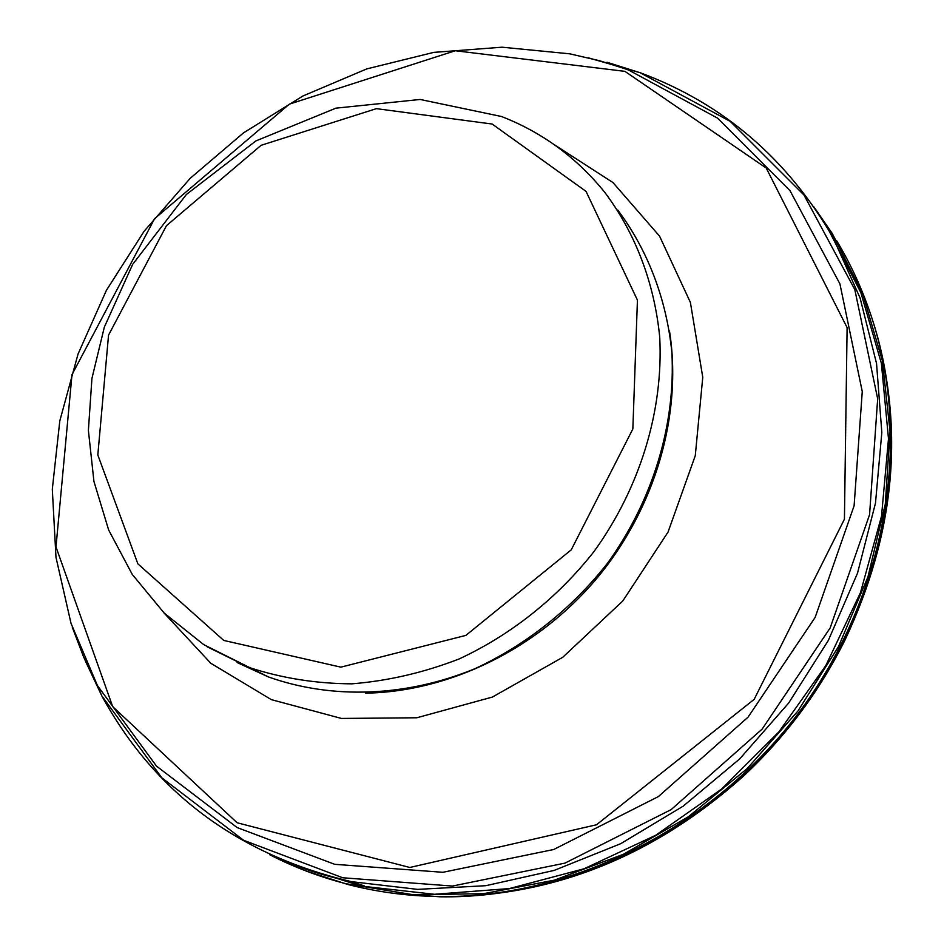 <?xml version="1.0" encoding="UTF-8"?>
<svg xmlns="http://www.w3.org/2000/svg" width="944" height="944" viewBox="0 0 944 944"><rect width="100%" height="100%" fill="white"/><g stroke="black" fill="none" stroke-linecap="round" stroke-linejoin="round"><path stroke-width="1.42" d="M306.564 871.17L347.758 884.445C376.904 891.986 407.041 896.009 438.169 896.529C570.801 898.629 711.859 828.679 799.214 712.142C886.31 595.416 912.553 441.686 871.56 317.054C862.627 289.985 851.028 264.58 836.738 240.838M253.027 669.343L248.85 667.349M617.754 210.04C647.773 250.172 666.558 299.095 671.88 352.584C675.715 424.647 652.823 500.509 607.523 563.238C571.627 608.845 525.843 645.153 474.761 668.777C405.708 697.12 331.769 699.445 268.415 676.942L237.121 662.535M270.126 854.934C293.985 867.182 319.225 876.775 345.846 883.702L413.354 894.759L483.529 893.697L554.281 880.174L623.335 854.332L688.388 816.749L747.247 768.51L797.881 711.115L838.579 646.463L867.996 576.725L885.283 504.249L890.039 431.455L882.369 360.679L862.816 294.08L832.313 233.569L814.047 207.066M293.702 864.857L361.717 886.145L434.405 894.287L509.394 888.564L584.053 868.775L655.655 835.298L721.464 789.137L778.93 731.836L825.847 665.52L860.444 592.702L881.519 516.156L888.493 438.759L881.389 363.357L860.845 292.569L827.935 228.684M391.854 893.083L439.963 896.8C571.863 898.912 712.106 829.646 799.285 714.03C886.192 598.225 912.942 445.485 872.893 321.196M607.039 62.28L640.681 72.912C723.104 103.663 787.272 158.627 833.186 237.805L860.078 297.985L876.539 363.464L881.826 432.482L875.489 503.081L857.53 573.126L828.313 640.48L788.665 703.032L739.766 758.834L683.149 806.188L620.621 843.724L554.163 870.415L485.806 885.696L417.602 889.378L351.463 881.661C323.709 875.914 297.301 867.312 272.226 855.878M588.383 57.844L640.056 72.712L730.302 121.422L803.981 195.03L854.804 289.548L877.672 398.805L869.566 514.704L830.154 627.961L762.15 729.087L671.149 809.61L564.925 863.135L452.436 886.062L342.66 877.755L243.635 840.29L161.825 777.809L101.799 695.846L85.125 660.434M364.195 885.873L351.463 881.661C237.994 854.827 154.769 792.889 101.799 695.846L71.012 623.335L55.979 557.314L52.309 489.228L59.802 420.894L78.045 354.035L106.412 290.315L144.102 231.268L190.181 178.345L243.528 132.856L302.871 96.017L366.803 68.888L433.768 52.38L502.066 47.2L569.846 53.843L599.617 60.746L624.586 68.617L628.68 70.092L717.546 118.118L790.022 190.7L839.924 283.873L862.261 391.559L854.108 505.783L815.144 617.411L748.073 717.133L658.381 796.583L553.727 849.494L442.901 872.291L334.731 864.315L237.145 827.569L156.503 766.127L97.326 685.403L83.568 656.859L72.275 627.205M624.928 71.355L766.233 168.056L847.11 327.592L844.432 519.176L754.173 699.351L596.49 824.785L409.802 867.477L237.109 822.755L112.69 706.643L55.991 546.942L71.992 374.626L154.58 218.701L289.383 104.123L455.291 50.74L624.928 71.355M554.057 144.538L612.927 182.522L659.561 236.13L690.394 302.41L702.761 377.258L695.28 455.657L668.045 532.086L622.804 600.962L562.766 657.284L492.39 697.061L416.835 717.77L341.457 718.443L271.329 699.634L210.819 663.278L163.383 612.267M669.485 330.931C682.583 414.251 655.431 508.356 596.431 578.825C537.148 649.071 449.497 691.704 365.717 693.156M254.467 670.051L248.815 667.337M268.415 676.942L203.739 644.646L164.256 613.14L132.278 574.436L108.654 529.997L93.94 481.44L88.382 430.381L91.934 378.426L104.336 327.143L132.656 264.355L186.357 194.499L255.895 140.927L335.911 108.159L420.139 99.462L501.524 116.513C542.458 132.455 576.937 157.813 604.939 192.564C635.371 233.251 654.393 282.893 659.726 337.232C663.526 410.463 640.174 487.623 594.047 551.497C557.503 597.93 510.928 634.923 459.008 659.006C423.703 672.647 387.996 680.919 351.888 683.834C316.169 683.633 282.044 678.229 249.523 667.609L207.114 646.758M492.166 124.042L586.047 191.396L637.436 300.121L632.846 428.965L571.238 549.856L465.876 635.395L340.878 667.148L223.763 640.433L137.871 563.851L97.822 454.961L108.548 335.12L166.474 225.651L261.087 145.317L376.396 108.654L492.166 124.042M347.793 884.457L345.893 883.702C319.131 876.752 293.761 867.099 269.795 854.768M813.999 206.996L832.313 233.569M874.038 324.807C904.883 428.399 895.207 533.478 844.998 640.056C819.215 691.81 785.066 737.441 742.562 776.971C652.162 857.282 551.237 897.225 439.798 896.8L438.004 896.529M248.296 667.137L256.001 670.806"/></g></svg>
